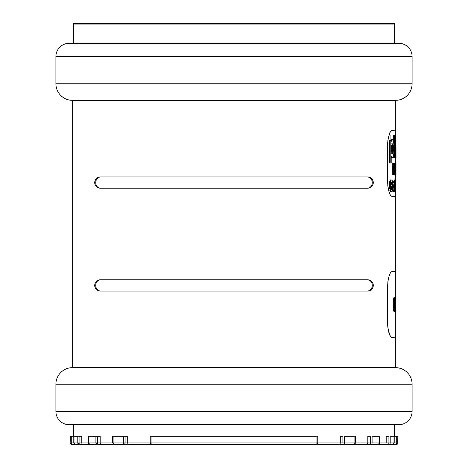 <?xml version="1.0" encoding="UTF-8"?>
<svg xmlns="http://www.w3.org/2000/svg" width="468" height="468" viewBox="0 0 468 468"><rect width="100%" height="100%" fill="white"/><g stroke="black" fill="none" stroke-linecap="round" stroke-linejoin="round"><path stroke-width="0.7" d="M73.482 24.061L394.518 24.061A0.661 0.661 0 0 0 393.857 23.4L74.143 23.4A0.661 0.661 0 0 0 73.482 24.061L73.482 43.302L73.482 24.061A0.661 0.661 0 0 1 74.143 23.4L393.857 23.4A0.661 0.661 0 0 1 394.518 24.061L73.482 24.061M88.423 436.311L88.423 442.944L88.61 436.311L97.438 436.311L95.899 436.311L95.899 442.944L97.291 444.6L90.084 444.6L115.619 444.6L97.291 444.6A1.656 1.398 -90 0 1 95.899 442.944L95.899 436.311L88.61 436.311L88.61 442.944L97.438 442.944L97.438 436.311L100.187 436.311L97.438 436.311L97.438 442.944L100.187 442.944L100.187 436.311L100.187 442.944L112.677 442.944L112.677 436.311L125.102 436.311L123.417 436.311L123.417 442.944L113.116 442.944A1.656 1.223 90 0 0 114.338 444.6L124.535 444.6A1.656 1.117 -90 0 1 123.417 442.944L125.102 442.944L125.102 436.311L127.7 436.311L125.102 436.311L125.102 442.944L127.7 442.944L127.7 436.311L127.7 442.944L151.076 442.944L151.076 436.311L317.743 436.311L316.924 436.311L316.924 442.944L316.924 436.311L151.076 436.311L151.076 442.944L317.743 442.944A1.656 1.656 0 0 1 316.081 444.6L339.938 444.6L340.3 442.944L339.938 444.6L343.465 444.6A1.656 0.567 -90 0 1 342.898 442.944A1.656 0.567 90 0 0 343.465 444.6A1.656 1.117 -90 0 0 344.583 442.944A1.656 1.117 90 0 1 343.465 444.6L353.662 444.6A1.656 1.223 -90 0 0 354.884 442.944A1.656 1.223 90 0 1 353.662 444.6L370.709 444.6L370.562 442.944L370.709 444.6A1.656 1.398 -90 0 0 372.101 442.944A1.656 1.398 90 0 1 370.709 444.6L377.916 444.6A1.656 1.474 -90 0 0 379.39 442.944A1.656 1.474 90 0 1 377.916 444.6A1.656 1.656 0 0 0 379.577 442.944L370.562 442.944L370.562 436.311L370.562 442.944L367.813 442.944L367.813 436.311L367.813 442.944L372.101 442.944L372.101 436.311L379.577 436.311L379.39 442.944L379.39 436.311L372.101 436.311L372.101 442.944L386.199 442.944L379.577 442.944L379.577 436.311L379.577 442.944L377.916 444.6L353.662 444.6A1.656 1.656 0 0 0 355.323 442.944L342.898 442.944L342.898 436.311L342.898 442.944L340.3 442.944L340.3 436.311L340.3 442.944L317.743 442.944L317.743 436.311L317.743 442.944L344.583 442.944L344.583 436.311L355.323 436.311L354.884 436.311L354.884 442.944L354.884 436.311L344.583 436.311L344.583 442.944L367.813 442.944L355.323 442.944L355.323 436.311L355.323 442.944L353.662 444.6L114.338 444.6L113.116 442.944L123.417 442.944L123.417 436.311L113.116 436.311L113.116 442.944L113.116 436.311L112.776 436.311M394.021 442.944L392.365 444.6L375.769 444.6L392.365 444.6A1.656 1.656 0 0 0 394.021 442.944L394.021 436.311L394.021 442.944L393.986 436.311L390.213 436.311L390.213 442.944L394.214 442.944L394.214 436.311L394.214 442.944L396.718 442.944L396.718 436.311L394.214 436.311L396.718 436.311L396.718 442.944L397.835 442.944A1.656 1.656 0 0 1 396.18 444.6L392.617 444.6L396.18 444.6A1.656 1.656 0 0 0 397.835 442.944L397.835 436.311L397.677 442.944A1.656 1.656 90 0 1 396.016 444.6A1.656 1.656 -90 0 0 397.677 442.944L396.718 442.944A1.656 0.702 90 0 1 396.016 444.6A1.656 0.702 -90 0 0 396.718 442.944L394.214 442.944L393.705 444.155L392.909 444.571L393.705 444.155L394.214 442.944M72.487 100.345L395.513 100.345A16.585 16.585 0 0 0 412.097 83.76L55.903 83.76A16.585 16.585 0 0 0 72.487 100.345A16.585 16.585 0 0 1 55.903 83.76L412.097 83.76L412.097 56.564L55.903 56.564L55.903 83.76L55.903 56.564L412.097 56.564A13.268 13.268 0 0 0 398.83 43.302L69.17 43.302A13.268 13.268 0 0 0 55.903 56.564A13.268 13.268 0 0 1 69.17 43.302M394.518 43.302L394.518 24.061L394.518 43.302M394.74 367.655L395.513 367.655A16.585 16.585 0 0 1 412.097 384.24L412.097 411.436L55.903 411.436A13.268 13.268 0 0 0 69.17 424.698L398.83 424.698A13.268 13.268 0 0 0 412.097 411.436L412.097 384.24A16.585 16.585 0 0 0 395.513 367.655L72.487 367.655A16.585 16.585 0 0 0 55.903 384.24L412.097 384.24L55.903 384.24L55.903 411.436L412.097 411.436A13.268 13.268 0 0 1 398.83 424.698M394.518 436.311L394.518 424.698L394.518 436.311M73.482 424.698L73.482 436.311L73.482 424.698M70.323 436.311L73.786 436.311L73.786 442.944L73.786 436.311L71.282 436.311L71.282 442.944L73.786 442.944L71.282 442.944L71.282 436.311L70.165 436.311L70.165 442.944L70.323 436.311L70.165 442.944L71.984 444.6A1.656 1.656 -90 0 1 70.323 442.944L71.282 442.944L70.323 442.944L71.984 444.6L71.282 442.944A1.656 0.702 90 0 0 71.984 444.6L75.383 444.6L71.984 444.6L75.383 444.6L74.295 444.155L73.786 442.944L74.81 444.489L74.295 444.155M73.979 436.311L73.979 442.944L74.014 436.311L79.08 436.311L77.787 436.311L77.787 442.944L79.367 444.6L75.635 444.6L79.367 444.6L79.08 442.944L81.801 442.944L81.912 443.623L81.801 442.944L88.423 442.944L90.084 444.6L88.61 442.944A1.656 1.474 90 0 0 90.084 444.6L79.367 444.6A1.656 1.579 -90 0 1 77.787 442.944L77.787 436.311L74.014 436.311L74.014 442.944L79.08 442.944L79.08 436.311L81.801 436.311L79.08 436.311L79.08 442.944L81.801 442.944L81.801 436.311L81.801 442.944L86.808 442.944M88.721 442.944L97.438 442.944L97.291 444.6L97.438 442.944L100.187 442.944L100.456 444.155L101.029 444.6L100.456 444.155L100.187 442.944L110.278 442.944M386.199 442.944L386.199 436.311L386.199 442.944L388.92 442.944L388.92 436.311L386.199 436.311L388.92 436.311L388.92 442.944L390.213 442.944L390.213 436.311L393.986 436.311L393.986 442.944A1.656 1.62 90 0 1 392.365 444.6A1.656 1.62 -90 0 0 393.986 442.944L390.213 442.944A1.656 1.579 90 0 1 388.633 444.6A1.656 1.579 -90 0 0 390.213 442.944L388.92 442.944L388.633 444.6L388.92 442.944L386.199 442.944L385.796 444.155L384.936 444.6L385.796 444.155L386.199 442.944M395.349 367.655L395.349 337.808L391.195 337.492L389.704 335.059L387.902 327.653L387.486 321.224L387.486 288.06L387.908 281.619L389.002 276.255L390.452 272.721L391.903 271.475L395.349 271.475L395.349 196.525L391.903 196.525L390.447 195.279L389.002 191.74L387.902 186.369L387.486 179.94L387.598 143.465L388.387 137.457L390.452 131.432L391.903 130.192L395.349 130.192L395.349 100.345L395.349 130.192L391.195 130.508L389.704 132.935L387.902 140.347L387.486 146.776L387.486 179.94L387.902 186.369L389.002 191.74L390.447 195.279L391.903 196.525L395.349 196.525L395.349 271.475L391.903 271.475L390.452 272.721L389.002 276.255L387.902 281.631L387.486 288.06L387.592 324.505L388.381 330.519L390.447 336.562L391.903 337.808L395.349 337.808L395.349 367.655M72.651 100.345L72.651 367.655L72.651 100.345M371.867 281.654L370.282 280.414L367.655 279.77L370.282 280.414L371.867 281.654L373.078 283.848L373.294 285.404L373.072 286.966L371.861 289.16L370.282 290.394L367.655 291.043L100.345 291.043L97.718 290.4L96.133 289.16L94.922 286.96L94.706 285.404L94.928 283.848L96.139 281.648L97.718 280.42L100.345 279.77A5.639 4.592 90 0 0 95.747 285.404A5.639 4.592 90 0 0 100.345 291.043L367.655 291.043A5.639 4.592 -90 0 0 372.253 285.404A5.639 4.592 -90 0 0 367.655 279.77L112.338 279.77M355.662 176.957L100.345 176.957L367.655 176.957L370.282 177.6L371.867 178.84L373.078 181.04L373.294 182.596L373.072 184.152L371.861 186.352L370.282 187.58L367.655 188.23A5.639 4.592 -90 0 0 372.253 182.596A5.639 4.592 -90 0 0 367.655 176.957L100.345 176.957A5.639 4.592 90 0 0 95.747 182.596A5.639 4.592 90 0 0 100.345 188.23L97.718 187.586L96.133 186.346L94.922 184.152L94.706 182.596L94.928 181.034L96.139 178.84L97.718 177.606L100.345 176.957A5.639 5.639 0 0 0 94.706 182.596A5.639 5.639 0 0 0 100.345 188.23L355.662 188.23M388.937 191.523L388.785 190.962M388.387 189.259L388.253 188.586M387.843 185.884L387.732 184.901M387.598 183.286L387.486 179.94M387.486 146.554L387.498 145.835M387.966 139.891L388.077 139.148M393.752 191.547L394.021 179.94L394.688 179.94L394.425 191.547L393.752 191.547L394.021 179.94L394.688 179.94L394.425 191.547L395.758 191.547L395.635 179.94L395.232 188.037L394.688 179.94L395.472 179.94L394.951 179.94L395.232 188.037L395.635 179.94L395.946 191.547L395.331 191.547L395.536 184.216L395.624 191.547L395.536 184.216L395.331 191.547L394.705 191.547L394.857 184.216L395.132 191.547L394.857 184.216L394.705 191.547L393.752 191.547M394.038 172.885L394.038 169.755L394.038 172.885M394.038 167.673L394.038 165.444L394.038 167.673M390.774 140.558L391.874 139.435L390.774 140.558M392.172 157.646L391.178 157.435L392.529 157.839L391.856 157.435L391.201 156.055L391.201 163.028L389.516 163.028L389.516 140.458L389.516 163.028L390.201 163.028L390.201 140.458L389.516 140.458L391.137 140.458L391.137 141.675L391.815 139.821L392.553 139.435L393.693 142.319L394.103 149.04L393.617 155.528L392.529 157.839L393.395 156.482L393.98 152.603L393.799 143.009L393.196 140.347L392.553 139.435L391.815 139.821L391.137 141.675L391.137 140.458L390.201 140.458L390.201 163.028L391.201 163.028L391.201 156.055L391.856 157.435L392.529 157.839M394.378 157.71L395.045 157.71L394.378 157.71M393.682 157.611L393.682 155.171L393.682 157.611L394.349 157.611L393.682 157.611M393.682 142.237L393.682 134.965L394.933 134.965L394.933 157.611L394.349 157.611L394.349 134.965L393.682 134.965L393.682 142.237M392.746 174.968L392.746 163.355L393.418 163.355L393.418 174.968L392.746 174.968L392.746 163.355L393.418 163.355L393.418 174.968L394.425 174.968L394.425 172.885L393.781 172.885L393.781 169.755L394.425 169.755L394.425 167.673L393.781 167.673L393.781 165.444L394.425 165.444L394.425 163.355L393.418 163.355L394.705 163.355L394.705 174.968L395.618 174.968L395.618 163.355L395.46 170.995L394.933 163.355L394.425 163.355L394.425 165.444L393.781 165.444L393.781 167.673L394.425 167.673L394.425 169.755L393.781 169.755L393.781 172.885L394.425 172.885L394.425 174.968L392.746 174.968M392.436 190.792L392.4 181.139L392.038 180.145L390.335 179.94L390.335 191.547L391.02 191.547L390.335 191.547L390.335 179.94L391.02 179.94L391.02 191.547L392.301 191.184L392.652 186.966M391.353 180.145L390.944 179.946M391.997 187.235L391.962 186.785M388.937 332.806L388.785 332.245M387.843 327.173L387.732 326.184M387.598 324.57L387.486 321.224M387.486 287.838L387.498 287.118M387.966 281.174L388.077 280.431M394.98 298.631L395.01 297.671L395.676 297.671L395.173 304.299L395.659 311.618L395.799 298.73L395.676 297.671L395.01 297.671L394.98 298.631M394.898 311.39L395.659 311.618L394.881 311.314M394.319 310.576L394.272 310.898M393.442 300.052L393.319 304.639L393.992 304.639L393.319 304.639L393.442 309.26L393.98 311.618L393.6 310.67L393.354 301.725L393.892 297.701L394.641 297.671L394.109 300.052L393.992 304.639L394.115 309.26L394.653 311.618L393.98 311.618L394.776 311.512L395.056 309.81L394.969 298.566L394.717 297.695L393.974 297.671L393.512 299.222M387.943 140.037L387.884 140.511M387.492 146.016L387.486 146.776M387.943 281.321L387.884 281.794M387.492 287.305L387.486 288.06M388.253 329.87L388.381 330.519M112.338 291.043L355.662 291.043M371.861 289.16L370.282 290.394L367.655 291.043A5.639 5.639 0 0 0 373.294 285.404A5.639 5.639 0 0 1 367.655 291.043L369.416 290.616L370.908 289.394L371.902 287.563L372.253 285.404L371.902 283.251L370.908 281.42L369.416 280.197L367.655 279.77A5.639 5.639 0 0 1 373.294 285.404A5.639 5.639 0 0 0 367.655 279.77L100.345 279.77A5.639 5.639 0 0 0 94.706 285.404A5.639 5.639 0 0 0 100.345 291.043A5.639 5.639 0 0 1 94.706 285.404A5.639 5.639 0 0 1 100.345 279.77L97.718 280.42L96.133 281.654M112.338 188.23L367.655 188.23A5.639 5.639 0 0 0 373.294 182.596A5.639 5.639 0 0 0 367.655 176.957A5.639 5.639 0 0 1 373.294 182.596A5.639 5.639 0 0 1 367.655 188.23L370.282 187.58L371.867 186.346M398.04 424.698L69.17 424.698A13.268 13.268 0 0 1 55.903 411.436L55.903 384.24A16.585 16.585 0 0 1 72.487 367.655L392.412 367.655M69.96 43.302L398.04 43.302M398.83 43.302A13.268 13.268 0 0 1 412.097 56.564L412.097 83.76A16.585 16.585 0 0 1 395.513 100.345M75.588 100.345L394.74 100.345M373.078 283.848L372.856 283.222M372.546 282.596L372.235 282.122M373.078 181.04L372.856 180.408M372.546 179.788L372.235 179.308M371.867 178.84L370.282 177.6L367.655 176.957L369.416 177.384L370.908 178.606L371.902 180.437L372.253 182.596L371.902 184.749L370.908 186.58L369.416 187.803L367.655 188.23M94.922 184.152L95.144 184.778M95.454 185.404L95.764 185.878M96.133 186.346L97.718 187.586L100.345 188.23A5.639 5.639 0 0 1 94.706 182.596A5.639 5.639 0 0 1 100.345 176.957L97.718 177.606L96.133 178.84M100.345 188.23L98.584 187.803L97.092 186.58L96.098 184.749L95.747 182.596L96.098 180.437L97.092 178.606L98.584 177.384L100.345 176.957M94.922 286.96L95.144 287.592M95.454 288.212L95.764 288.692M96.133 289.16L97.718 290.4L100.345 291.043L98.584 290.616L97.092 289.394L96.098 287.563L95.747 285.404L96.098 283.251L97.092 281.42L98.584 280.197L100.345 279.77M316.081 444.6A1.656 0.837 -90 0 0 316.924 442.944A1.656 0.837 90 0 1 316.081 444.6A1.656 1.656 0 0 0 317.743 442.944L150.257 442.944L150.257 436.311L150.257 442.944A1.656 1.656 0 0 0 151.919 444.6L316.386 444.571M151.076 436.311L150.257 436.311L151.076 436.311M397.835 436.311L396.718 436.311L397.835 436.311M370.562 436.311L367.813 436.311L370.562 436.311M342.898 436.311L340.3 436.311L342.898 436.311M74.57 442.944L74.014 442.944A1.656 1.62 90 0 0 75.635 444.6L74.014 442.944L79.08 442.944L79.367 444.6L83.064 444.6L82.204 444.155L83.064 444.6L92.231 444.6M392.617 444.6L392.909 444.571M75.091 444.571L78.507 444.6M75.635 444.6L73.786 442.944M367.813 442.944L367.123 444.571L367.813 442.944M81.912 443.623L82.608 444.489M316.684 444.489L317.216 444.155M151.076 442.944A1.656 0.837 90 0 0 151.919 444.6A1.656 0.837 -90 0 1 151.076 442.944M125.102 442.944L123.417 442.944L124.535 444.6L125.102 442.944A1.656 0.567 90 0 1 124.535 444.6L128.062 444.6L127.7 442.944L125.102 442.944M150.257 442.944L127.7 442.944L127.992 444.571L151.919 444.6A1.656 1.656 0 0 1 150.257 442.944L150.784 444.155L151.614 444.571M151.316 444.489L150.784 444.155M395.717 298.011L396.01 311.273L395.717 298.011M395.337 307.464L395.577 311.448L395.852 309.676L395.676 297.671L395.144 307.464M395.091 309.219L395.086 299.953M394.939 310.898L395.091 309.208M394.682 297.677L394.214 298.958L393.992 304.048L394.115 309.26L394.653 311.618M394.354 304.639L394.483 300.596L394.688 300.082L394.846 301.129L394.641 309.237L394.395 301.831L394.641 300.052L394.875 301.766L394.735 309.091L394.354 304.639M395.653 305.493L395.671 309.225L395.612 305.633M394.354 304.487L394.91 304.487L394.354 304.487M392.921 139.792L393.541 139.71M393.313 157.798L392.939 157.511M396.01 147.116L395.864 157.541L395.565 157.599L396.01 157.599L396.01 147.116L396.01 157.599L395.565 157.599L396.01 140.119L395.489 140.055L396.01 140.119L395.489 140.119L396.01 140.119L395.489 157.599L395.864 157.541L396.01 147.116M389.399 140.195L390.084 140.195L390.084 135.059M395.489 157.71L395.045 157.71L395.045 139.985L395.489 139.985L395.489 157.71L395.489 139.985L394.933 139.985L395.045 157.71L395.489 157.71M395.489 139.06L394.933 139.06L395.045 135L395.489 135L395.489 139.06L395.489 135L394.933 135L395.045 139.06L395.489 139.06M394.933 163.355L395.46 163.355L394.705 163.355L394.705 174.968L394.957 167.351L395.472 174.968L394.957 174.968L394.957 167.351L395.472 174.968L396.01 174.968L395.618 174.968L395.618 163.355L395.986 163.355L395.957 165.292L395.618 165.292L396.004 165.292L396.004 174.968L396.01 163.355L395.46 163.355L395.46 170.995L394.933 163.355M395.887 163.478L395.349 163.063L395.881 163.355M395.15 163.063L395.021 163.911M395.893 174.968L395.349 175.266M392.582 166.333L392.588 167.175M392.599 167.526L392.74 169.463M392.594 186.375L392.324 180.794L392.038 180.145L391.02 179.94L391.02 191.547L392.225 191.313M392.085 182.97L391.95 184.304L391.535 184.556L391.535 182.023L392.09 183.245L391.535 184.556L391.535 182.023L392.085 182.947M395.653 181.602L395.946 191.547L395.653 181.602M392.687 183.988L392.962 183.228M393.565 184.79L393.606 187.832M392.5 190.698L393.097 191.804M393.424 191.459L393.682 190.336M393.875 185.533L393.834 184.538M393.676 182.836L393.418 181.73M390.201 181.602L390.189 188.779M390.172 189.125L390.002 189.885M389.429 188.926L389.411 181.602M388.902 187.533L388.931 189.359M389.037 190.289L389.212 191.043M390.201 191.5L390.335 191.178M392.237 180.513L391.886 180.022L390.809 179.94M391.657 186.486L392.131 186.96L392.242 188.522L392.044 189.3L391.535 189.464L391.657 186.486M391.535 183.245L392.09 183.245L391.535 183.245M395.91 174.669L395.823 175.266M396.01 163.355L396.004 174.968M394.349 157.611L394.933 157.611L394.933 134.965L394.349 134.965L394.349 157.611M396.01 157.599L395.969 140.055M392.436 143.787L393.132 145.215L393.407 148.719L393.132 152.217L392.436 153.644L391.652 152.217L391.301 148.719L391.652 145.209L392.436 143.787L393.132 145.215L393.132 152.217L392.436 153.644L392.02 153.276L391.394 150.626L391.394 146.806L392.436 143.787M391.517 188.885L391.517 187.276M391.535 189.464L391.535 186.486M391.564 188.452L391.576 188.107L392.254 188.107L391.681 189.464M392.225 187.487L392.254 188.107L391.576 188.107L391.546 187.487M392.985 153.276L392.833 152.825M392.833 144.612L392.98 144.162M391.956 153.557L392.734 148.719L391.956 143.881M391.757 153.644L392.459 152.217L392.734 148.719L393.407 148.719L392.734 148.719L392.459 145.215L391.757 143.787M395.349 196.525L395.349 191.547M395.349 179.94L395.349 174.968M395.349 130.192L395.349 135M395.349 139.06L395.349 139.985M395.349 157.599L395.349 163.355M395.349 337.808L395.349 311.618M395.349 297.671L395.349 271.475M112.677 442.944L114.338 444.6M392.395 139.4L391.716 139.4"/></g></svg>
